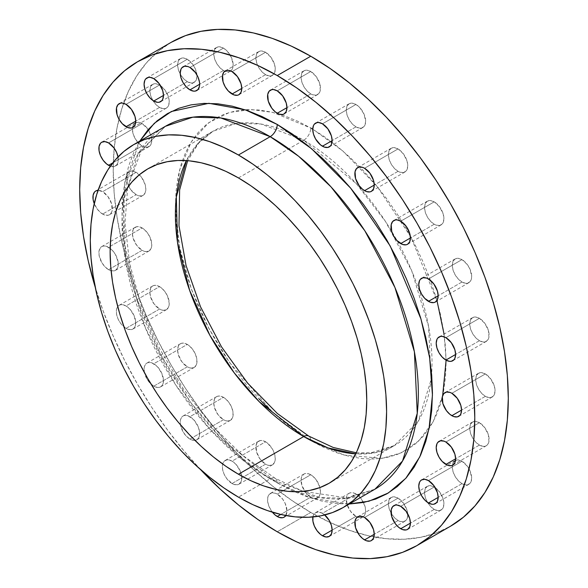 <?xml version="1.0" encoding="UTF-8"?>
<svg xmlns="http://www.w3.org/2000/svg" width="588" height="588" viewBox="0 0 588 588"><rect width="100%" height="100%" fill="white"/><g stroke="black" fill="none" stroke-linecap="round" stroke-linejoin="round"><path stroke-width="0.44" stroke-dasharray="2.94 2.21" d="M232.054 483.534A13.715 7.923 60 0 1 223.087 471.444A13.715 7.923 60 0 1 225.197 460.455A13.715 7.923 60 0 1 232.054 461.132L265.563 441.786A13.715 7.923 -120 0 0 258.705 441.11A13.715 7.923 -120 0 0 256.603 452.099A13.715 7.923 -120 0 0 265.563 464.189L232.054 483.534L233.943 484.416L237.442 484.762L238.912 484.218L241.014 481.793L241.756 477.934L240.117 470.767L235.766 464.13L232.054 461.132L228.342 459.845L226.667 459.912L223.984 461.455L223.087 462.874L222.536 464.66L222.536 469.026L223.984 473.899L226.667 478.536L232.054 483.534L265.563 464.189L269.275 465.475L272.42 464.865L274.522 462.447L275.265 458.589L274.522 453.877L272.42 449.026L267.459 443.095L263.674 440.912L260.175 440.559L257.5 442.11L256.052 445.307L256.603 452.099L260.175 459.191L265.563 464.189A13.715 7.923 -120 0 0 272.42 464.865A13.715 7.923 -120 0 0 274.522 453.877A13.715 7.923 -120 0 0 265.563 441.786L232.054 461.132A13.715 7.923 60 0 1 241.014 473.222A13.715 7.923 60 0 1 238.912 484.218A13.715 7.923 60 0 1 232.054 483.534M189.939 439.082A13.715 7.923 60 0 1 180.979 426.991A13.715 7.923 60 0 1 183.081 415.995A13.715 7.923 60 0 1 189.939 416.679L223.447 397.334A13.715 7.923 -120 0 0 216.59 396.65A13.715 7.923 -120 0 0 214.488 407.646A13.715 7.923 -120 0 0 223.447 419.736L189.939 439.082L193.65 440.368L195.326 440.302L198.009 438.758L198.898 437.34L199.457 435.554L199.457 431.188L198.009 426.315L193.65 419.67L188.05 415.797L184.551 415.451L183.081 415.995L180.979 418.421L180.428 420.2L180.428 424.573L183.081 431.842L186.227 436.083L189.939 439.082L223.447 419.736L227.166 421.023L230.312 420.413L232.414 417.995L232.966 416.208L232.966 411.843L231.518 406.962L228.842 402.332L225.344 398.635L221.558 396.452L218.06 396.106L216.59 396.65L214.488 399.068L213.753 402.934L214.488 407.646L218.06 414.731L223.447 419.736A13.715 7.923 -120 0 0 230.312 420.413A13.715 7.923 -120 0 0 232.414 409.417A13.715 7.923 -120 0 0 223.447 397.334L189.939 416.679A13.715 7.923 60 0 1 198.898 428.77A13.715 7.923 60 0 1 196.796 439.758A13.715 7.923 60 0 1 189.939 439.082M153.777 386.162A13.715 7.923 60 0 1 144.817 374.071A13.715 7.923 60 0 1 146.919 363.075A13.715 7.923 60 0 1 153.777 363.759L187.285 344.414A13.715 7.923 -120 0 0 180.428 343.73A13.715 7.923 -120 0 0 178.326 354.726A13.715 7.923 -120 0 0 187.285 366.816L153.777 386.162L157.488 387.448L159.164 387.382L161.84 385.838L162.736 384.42L163.479 380.561L161.84 373.395L157.488 366.75L151.888 362.877L148.389 362.531L146.919 363.075L144.817 365.501L144.266 367.279L144.266 371.653L146.919 378.922L150.065 383.163L153.777 386.162L187.285 366.816L190.997 368.103L194.15 367.493L196.252 365.075L196.804 363.288L196.804 358.923L195.356 354.042L192.68 349.412L189.182 345.722L185.396 343.532L181.898 343.186L180.428 343.73L178.326 346.148L177.591 350.014L178.326 354.726L181.898 361.811L187.285 366.816A13.715 7.923 -120 0 0 194.15 367.493A13.715 7.923 -120 0 0 196.252 356.497A13.715 7.923 -120 0 0 187.285 344.414L153.777 363.759A13.715 7.923 60 0 1 162.736 375.85A13.715 7.923 60 0 1 160.634 386.838A13.715 7.923 60 0 1 153.777 386.162M126.03 328.383A13.715 7.923 60 0 1 117.063 316.293A13.715 7.923 60 0 1 119.166 305.297A13.715 7.923 60 0 1 126.03 305.981L159.539 286.635A13.715 7.923 -120 0 0 152.682 285.952A13.715 7.923 -120 0 0 150.579 296.947A13.715 7.923 -120 0 0 159.539 309.038L126.03 328.383L127.919 329.258L131.418 329.603L134.093 328.06L134.99 326.641L135.732 322.783L134.093 315.616L129.742 308.979L126.03 305.981L122.319 304.687L120.636 304.753L119.166 305.297L117.063 307.722L116.512 309.501L116.512 313.874L117.96 318.747L120.636 323.385L126.03 328.383L159.539 309.038L163.251 310.324L166.397 309.714L168.499 307.296L169.241 303.437L167.602 296.264L164.927 291.633L161.428 287.944L157.65 285.753L154.152 285.408L152.682 285.952L150.579 288.37L149.837 292.236L150.579 296.947L154.152 304.033L159.539 309.038A13.715 7.923 -120 0 0 166.397 309.714A13.715 7.923 -120 0 0 168.499 298.719A13.715 7.923 -120 0 0 159.539 286.635L126.03 305.981A13.715 7.923 60 0 1 134.99 318.071A13.715 7.923 60 0 1 132.888 329.06A13.715 7.923 60 0 1 126.03 328.383M108.582 269.686A13.715 7.923 60 0 1 99.622 257.595A13.715 7.923 60 0 1 101.724 246.6A13.715 7.923 60 0 1 108.582 247.283L142.098 227.931A13.715 7.923 -120 0 0 135.24 227.255A13.715 7.923 -120 0 0 133.131 238.25A13.715 7.923 -120 0 0 142.098 250.334L108.582 269.686L110.478 270.561L113.976 270.906L115.446 270.362L117.549 267.944L118.1 266.158L118.1 261.792L115.446 254.523L112.301 250.275L106.693 246.401L103.194 246.056L101.724 246.6L100.519 247.599L99.071 250.804L99.071 255.177L101.724 262.446L104.87 266.687L108.582 269.686L142.098 250.334L145.809 251.627L148.955 251.017L151.057 248.599L151.8 244.733L150.161 237.567L147.485 232.936L143.987 229.239L140.201 227.056L136.71 226.711L134.027 228.254L133.131 229.673L132.396 233.532L133.131 238.25L136.71 245.336L142.098 250.334A13.715 7.923 -120 0 0 148.955 251.017A13.715 7.923 -120 0 0 151.057 240.022A13.715 7.923 -120 0 0 142.098 227.931L108.582 247.283A13.715 7.923 60 0 1 117.549 259.367A13.715 7.923 60 0 1 115.446 270.362A13.715 7.923 60 0 1 108.582 269.686M102.635 214.069A13.715 7.923 60 0 1 94.234 203.61L97.248 209.063L100.739 212.76L104.524 214.943L108.023 215.289L109.493 214.745L111.595 212.327L112.146 210.541L111.595 203.749L108.023 196.664L102.635 191.666L136.144 172.313A13.715 7.923 -120 0 0 129.286 171.637A13.715 7.923 -120 0 0 127.184 182.625A13.715 7.923 -120 0 0 136.144 194.716L102.635 214.069L136.144 194.716L138.04 195.598L141.539 195.944L143.009 195.4L145.111 192.974L145.846 189.115L145.111 184.404L141.539 177.311L136.144 172.313L132.432 171.027L129.286 171.637L127.184 174.055L126.633 175.841L127.184 182.625L130.756 189.718L136.144 194.716A13.715 7.923 -120 0 0 143.002 195.4A13.715 7.923 -120 0 0 145.111 184.404A13.715 7.923 -120 0 0 136.144 172.313L102.635 191.666L98.064 190.343A13.715 7.923 60 0 1 102.635 191.666A13.715 7.923 60 0 1 111.595 203.749A13.715 7.923 60 0 1 109.493 214.745A13.715 7.923 60 0 1 102.635 214.069M142.098 145.971L112.8 162.883L142.098 145.971L143.987 146.846L147.485 147.191L150.161 145.648L151.057 144.229L151.8 140.37L151.057 135.659L147.485 128.566L142.098 123.568A13.715 7.923 -120 0 0 135.24 122.885A13.715 7.923 -120 0 0 133.131 133.88A13.715 7.923 -120 0 0 142.098 145.971A13.715 7.923 -120 0 0 148.955 146.647A13.715 7.923 -120 0 0 151.057 135.659A13.715 7.923 -120 0 0 142.098 123.568L138.386 122.275L135.24 122.885L133.131 125.31L132.396 129.169L133.131 133.88L135.24 138.731L138.386 142.972L142.098 145.971M108.582 142.913L142.098 123.568L108.582 142.913M159.539 107.413L135.732 121.157L159.539 107.413L163.251 108.707L166.397 108.089L167.602 107.089L168.499 105.671L169.241 101.812L168.499 97.101L164.927 90.008L159.539 85.01A13.715 7.923 -120 0 0 152.682 84.334A13.715 7.923 -120 0 0 150.579 95.322A13.715 7.923 -120 0 0 159.539 107.413A13.715 7.923 -120 0 0 166.397 108.089A13.715 7.923 -120 0 0 168.499 97.101A13.715 7.923 -120 0 0 159.539 85.01L155.827 83.716L152.682 84.334L150.579 86.752L149.837 90.611L150.579 95.322L152.682 100.173L155.827 104.414L159.539 107.413M126.03 104.355L159.539 85.01L126.03 104.355M187.285 81.673L163.479 95.425L187.285 81.673L190.997 82.967L192.68 82.901L195.356 81.357L196.252 79.939L196.987 76.073L195.356 68.906L192.68 64.276L187.285 59.27A13.715 7.923 -120 0 0 180.428 58.594A13.715 7.923 -120 0 0 178.326 69.59A13.715 7.923 -120 0 0 187.285 81.673A13.715 7.923 -120 0 0 194.15 82.357A13.715 7.923 -120 0 0 196.252 71.361A13.715 7.923 -120 0 0 187.285 59.27L183.574 57.984L180.428 58.594L178.326 61.012L177.591 64.871L178.326 69.59L180.428 74.433L183.574 78.682L187.285 81.673M153.777 78.623L187.285 59.27L153.777 78.623M223.447 70.516L199.641 84.26L223.447 70.516L225.344 71.391L228.842 71.736L231.518 70.192L232.414 68.774L233.149 64.915L231.518 57.742L227.166 51.105L223.447 48.113A13.715 7.923 -120 0 0 216.59 47.43A13.715 7.923 -120 0 0 214.488 58.425A13.715 7.923 -120 0 0 223.447 70.516A13.715 7.923 -120 0 0 230.312 71.192A13.715 7.923 -120 0 0 232.414 60.197A13.715 7.923 -120 0 0 223.447 48.113L219.736 46.819L216.59 47.43L214.488 49.848L213.753 53.714L214.488 58.425L216.59 63.269L219.736 67.517L223.447 70.516M189.939 67.458L223.447 48.113L189.939 67.458M265.563 74.683L241.756 88.428L265.563 74.683L269.275 75.977L270.95 75.911L273.626 74.36L274.522 72.941L275.265 69.083L274.522 64.371L270.95 57.279L265.563 52.281A13.715 7.923 -120 0 0 258.705 51.604A13.715 7.923 -120 0 0 256.603 62.593A13.715 7.923 -120 0 0 265.563 74.683A13.715 7.923 -120 0 0 272.42 75.36A13.715 7.923 -120 0 0 274.522 64.371A13.715 7.923 -120 0 0 265.563 52.281L261.851 50.987L258.705 51.604L256.603 54.023L255.861 57.881L256.603 62.593L258.705 67.444L261.851 71.685L265.563 74.683M232.054 71.626L265.563 52.281L232.054 71.626M310.758 93.904L286.944 107.655L310.758 93.904L312.647 94.786L316.146 95.131L318.821 93.58L320.269 90.383L319.718 83.592L316.146 76.499L310.758 71.501A13.715 7.923 -120 0 0 303.893 70.825A13.715 7.923 -120 0 0 301.791 81.813A13.715 7.923 -120 0 0 310.758 93.904A13.715 7.923 -120 0 0 317.616 94.587A13.715 7.923 -120 0 0 319.718 83.592A13.715 7.923 -120 0 0 310.758 71.501L307.046 70.215L303.893 70.825L301.791 73.243L301.056 77.102L301.791 81.813L303.893 86.664L307.046 90.912L310.758 93.904M277.242 90.853L310.758 71.501L277.242 90.853M355.946 126.868L332.139 140.613L355.946 126.868L359.658 128.155L361.333 128.088L364.016 126.545L364.913 125.126L365.648 121.268L364.016 114.101L359.658 107.457L355.946 104.466A13.715 7.923 -120 0 0 349.088 103.782A13.715 7.923 -120 0 0 346.986 114.778A13.715 7.923 -120 0 0 355.946 126.868A13.715 7.923 -120 0 0 362.803 127.545A13.715 7.923 -120 0 0 364.913 116.556A13.715 7.923 -120 0 0 355.946 104.466L352.234 103.172L349.088 103.782L346.986 106.207L346.244 110.066L346.986 114.778L349.088 119.629L352.234 123.87L355.946 126.868M322.437 123.811L355.946 104.466L322.437 123.811M398.061 171.321L374.247 185.066L398.061 171.321L399.95 172.203L403.449 172.549L406.124 170.998L407.021 169.579L407.763 165.72L407.021 161.009L403.449 153.916L398.061 148.918A13.715 7.923 -120 0 0 391.204 148.242A13.715 7.923 -120 0 0 389.102 159.23A13.715 7.923 -120 0 0 398.061 171.321A13.715 7.923 -120 0 0 404.919 172.005A13.715 7.923 -120 0 0 407.021 161.009A13.715 7.923 -120 0 0 398.061 148.918L394.35 147.632L391.204 148.242L389.102 150.66L388.359 154.519L389.102 159.23L391.204 164.081L394.35 168.33L398.061 171.321M364.553 168.264L398.061 148.918L364.553 168.264M434.223 224.241L410.409 237.986L434.223 224.241L436.112 225.123L439.611 225.469L442.286 223.918L443.183 222.499L443.925 218.64L443.183 213.929L439.611 206.836L434.223 201.838A13.715 7.923 -120 0 0 427.366 201.162A13.715 7.923 -120 0 0 425.264 212.15A13.715 7.923 -120 0 0 434.223 224.241A13.715 7.923 -120 0 0 441.081 224.925A13.715 7.923 -120 0 0 443.183 213.929A13.715 7.923 -120 0 0 434.223 201.838L430.512 200.552L427.366 201.162L425.264 203.58L424.521 207.439L425.264 212.15L427.366 217.001L430.512 221.25L434.223 224.241M400.715 221.184L434.223 201.838L400.715 221.184M461.97 282.019L438.163 295.764L461.97 282.019L465.681 283.313L467.364 283.247L470.04 281.696L471.488 278.499L471.672 276.419L470.04 269.253L467.364 264.615L461.97 259.617A13.715 7.923 -120 0 0 455.112 258.94A13.715 7.923 -120 0 0 453.01 269.929A13.715 7.923 -120 0 0 461.97 282.019A13.715 7.923 -120 0 0 468.834 282.703A13.715 7.923 -120 0 0 470.937 271.707A13.715 7.923 -120 0 0 461.97 259.617L458.258 258.33L455.112 258.94L453.01 261.359L452.268 265.217L453.01 269.929L455.112 274.78L458.258 279.021L461.97 282.019M428.461 278.962L461.97 259.617L428.461 278.962M272.398 512.199A13.715 7.923 60 0 1 270.384 493.413A13.715 7.923 60 0 1 277.242 494.096L310.758 474.751A13.715 7.923 -120 0 0 303.893 474.068A13.715 7.923 -120 0 0 301.791 485.063A13.715 7.923 -120 0 0 310.758 497.147L280.777 514.456L310.758 497.147L312.647 498.029L316.146 498.374L317.616 497.83L319.718 495.412L320.453 491.546L319.718 486.835L316.146 479.749L312.647 476.052L308.862 473.869L305.363 473.524L303.893 474.068L301.791 476.486L301.24 478.272L301.791 485.063L305.363 492.149L310.758 497.147A13.715 7.923 -120 0 0 317.616 497.83A13.715 7.923 -120 0 0 319.718 486.835A13.715 7.923 -120 0 0 310.758 474.751L277.242 494.096L275.353 493.214L271.854 492.869L269.179 494.42L267.731 497.617L267.731 501.99L269.179 506.863L272.398 512.199M312.897 516.962A13.715 7.923 60 0 1 315.58 512.64A13.715 7.923 60 0 1 322.437 513.317L355.946 493.971A13.715 7.923 -120 0 0 349.088 493.288A13.715 7.923 -120 0 0 346.986 504.284A13.715 7.923 -120 0 0 355.946 516.374L332.139 530.119L355.946 516.374L359.658 517.66L361.333 517.594L364.016 516.051L364.913 514.632L365.648 510.774L364.913 506.055L361.333 498.969L357.842 495.28L354.057 493.089L350.558 492.744L349.088 493.288L346.986 495.706L346.435 497.492L346.986 504.284L350.558 511.369L355.946 516.374A13.715 7.923 -120 0 0 362.803 517.05A13.715 7.923 -120 0 0 364.913 506.055A13.715 7.923 -120 0 0 355.946 493.971L322.437 513.317L318.725 512.023L315.58 512.64L313.478 515.059L312.897 516.962M398.061 520.542L374.247 534.286L398.061 520.542L399.95 521.424L403.449 521.769L406.124 520.218L407.021 518.8L407.763 514.941L407.021 510.23L403.449 503.137L398.061 498.139A13.715 7.923 -120 0 0 391.204 497.463A13.715 7.923 -120 0 0 389.102 508.451A13.715 7.923 -120 0 0 398.061 520.542A13.715 7.923 -120 0 0 404.919 521.225A13.715 7.923 -120 0 0 407.021 510.23A13.715 7.923 -120 0 0 398.061 498.139L394.35 496.853L391.204 497.463L389.102 499.881L388.359 503.74L389.102 508.451L391.204 513.302L394.35 517.55L398.061 520.542M364.553 517.484L398.061 498.139L364.553 517.484M434.223 509.377L410.409 523.129L434.223 509.377L437.935 510.671L439.611 510.605L442.286 509.061L443.183 507.642L443.925 503.776L443.183 499.065L439.611 491.98L434.223 486.974A13.715 7.923 -120 0 0 427.366 486.298A13.715 7.923 -120 0 0 425.264 497.294A13.715 7.923 -120 0 0 434.223 509.377A13.715 7.923 -120 0 0 441.081 510.061A13.715 7.923 -120 0 0 443.183 499.065A13.715 7.923 -120 0 0 434.223 486.974L430.512 485.688L427.366 486.298L425.264 488.716L424.521 492.575L425.264 497.294L427.366 502.137L430.512 506.386L434.223 509.377M400.715 506.327L434.223 486.974L400.715 506.327M461.97 483.645L438.163 497.389L461.97 483.645L465.681 484.931L467.364 484.865L470.04 483.321L470.937 481.903L471.672 478.044L470.04 470.878L467.364 466.24L461.97 461.242A13.715 7.923 -120 0 0 455.112 460.558A13.715 7.923 -120 0 0 453.01 471.554A13.715 7.923 -120 0 0 461.97 483.645A13.715 7.923 -120 0 0 468.834 484.321A13.715 7.923 -120 0 0 470.937 473.333A13.715 7.923 -120 0 0 461.97 461.242L458.258 459.948L455.112 460.558L453.01 462.984L452.268 466.843L453.01 471.554L455.112 476.405L458.258 480.646L461.97 483.645M428.461 480.587L461.97 461.242L428.461 480.587M479.418 445.087L455.604 458.831L479.418 445.087L483.13 446.38L486.276 445.763L487.481 444.763L488.929 441.566L488.378 434.775L484.806 427.682L479.418 422.684A13.715 7.923 -120 0 0 472.554 422.008A13.715 7.923 -120 0 0 470.451 432.996A13.715 7.923 -120 0 0 479.418 445.087A13.715 7.923 -120 0 0 486.276 445.763A13.715 7.923 -120 0 0 488.378 434.775A13.715 7.923 -120 0 0 479.418 422.684L475.699 421.39L472.554 422.008L470.451 424.426L469.716 428.285L470.451 432.996L472.554 437.847L475.699 442.088L479.418 445.087M445.902 442.029L479.418 422.684L445.902 442.029M479.418 340.717L455.604 354.468L479.418 340.717L483.13 342.01L484.806 341.944L487.481 340.401L488.929 337.196L488.378 330.405L484.806 323.312L479.418 318.314A13.715 7.923 -120 0 0 472.554 317.638A13.715 7.923 -120 0 0 470.451 328.633A13.715 7.923 -120 0 0 479.418 340.717A13.715 7.923 -120 0 0 486.276 341.4A13.715 7.923 -120 0 0 488.378 330.405A13.715 7.923 -120 0 0 479.418 318.314L475.699 317.028L472.554 317.638L470.451 320.056L469.716 323.914L470.451 328.633L472.554 333.477L475.699 337.725L479.418 340.717M445.902 337.666L479.418 318.314L445.902 337.666M485.365 396.334L461.558 410.086L485.365 396.334L489.076 397.628L490.752 397.561L493.428 396.018L494.324 394.599L495.067 390.733L494.324 386.022L490.752 378.937L485.365 373.931A13.715 7.923 -120 0 0 478.507 373.255A13.715 7.923 -120 0 0 476.405 384.251A13.715 7.923 -120 0 0 485.365 396.334A13.715 7.923 -120 0 0 492.222 397.018A13.715 7.923 -120 0 0 494.324 386.022A13.715 7.923 -120 0 0 485.365 373.931L481.653 372.645L478.507 373.255L476.405 375.673L475.663 379.532L476.405 384.251L478.507 389.094L481.653 393.343L485.365 396.334M451.856 393.284L485.365 373.931L451.856 393.284M348.662 504.026L310.574 497.955L277.242 482.895A9.974 5.762 120 0 0 275.177 478.323A9.974 5.762 120 0 0 270.186 478.823L238.441 497.147L270.186 478.823A209.519 120.966 -120 0 1 124.597 191.997A209.519 120.966 -120 0 1 165.426 126.295L137.849 154.438L123.12 202.162L125.979 263.689L145.449 328.023L175.584 384.78L209.365 428.623L241.727 459.199L270.186 478.823A9.974 5.762 -60 0 1 275.177 478.323A9.974 5.762 -60 0 1 277.242 482.895L221.852 439.111L190.652 402.412L160.649 354.652L136.512 297.991L123.355 238.162L124.553 183.375L139.775 141.113L133.851 152.299L128.721 165.897L125.016 180.825L122.782 196.929L122.039 214.061L122.782 232.062L125.016 250.753L128.721 269.951L133.851 289.472L140.363 309.126L148.191 328.736L157.268 348.103L167.499 367.037L178.781 385.368L191.012 402.905L204.08 419.494L217.847 434.958L232.186 449.166L246.967 461.97L262.035 473.244L277.242 482.895L292.457 490.811L307.524 496.933L322.298 501.189L336.637 503.541L349.294 504.012M312.735 129.176L342.804 150.962L376.959 186.212L411.034 237.221L437.068 301.041M444.058 334.087L446.108 360.179M442.661 395.599L433.121 421.809L418.752 440.919L401.185 452.848L382.031 458.361L343.965 455.031L310.758 440.632A9.974 5.762 120 0 0 308.693 436.068A9.974 5.762 -60 0 1 310.758 440.632L324.025 447.541L337.167 452.878L350.051 456.589L362.561 458.647L374.563 459.022L385.963 457.714L396.628 454.737L406.477 450.114L415.393 443.903L423.309 436.149L430.137 426.932L435.818 416.348L440.294 404.485L443.521 391.468L445.469 377.423L446.123 362.48L445.469 346.78L443.521 330.485L440.294 313.742L435.818 296.712L430.137 279.565L423.309 262.469L415.393 245.578L406.477 229.063L396.628 213.076L385.963 197.781L374.563 183.316L362.561 169.822L350.051 157.437L337.167 146.265L324.025 136.431L310.758 128.015L297.484 121.113L284.349 115.777L271.458 112.065L258.955 110.007L246.945 109.633L235.553 110.941L224.881 113.918L215.039 118.533L206.116 124.752L198.2 132.506L191.372 141.715L185.69 152.307L181.214 164.162L177.988 177.179L176.04 191.232L175.386 206.175L176.04 221.867L177.988 238.169L181.214 254.913L185.69 271.935L191.372 289.083L198.2 306.186L206.116 323.077L215.039 339.592L224.881 355.571L235.553 370.874L246.945 385.338L258.955 398.826M355.733 453.87L375.357 452.679L394.43 445.55L418.318 421.177L431.07 379.848L428.601 326.56L411.74 270.84L385.632 221.683L356.379 183.713L303.702 140.238A9.974 5.762 120 0 0 310.758 128.015A9.974 5.762 -60 0 1 303.702 140.238A181.457 104.767 -120 0 0 293.463 134.799A181.457 104.767 -120 0 0 212.974 131.249A181.457 104.767 -120 0 0 186.411 160.605L198.288 143.06L212.974 131.249L236.766 123.348L260.932 124.017L303.702 140.238L302.136 141.142L303.702 140.238A181.457 104.767 -120 0 1 431.607 374.064A181.457 104.767 -120 0 1 394.43 445.55A181.457 104.767 -120 0 1 355.733 453.87M374.946 489.194L347.479 498.323L319.571 497.551L270.186 478.823A209.519 120.966 -120 0 0 297.638 491.708A209.519 120.966 -120 0 0 374.946 489.194L346.7 497.838L303.158 491.377L275.177 478.323L242.601 455.34L211.386 424.933L183.169 388.617L159.385 348.214L141.23 305.731L129.595 263.321L125.023 223.153L127.647 187.381L141.568 149.844L165.426 126.295M238.441 177.914L302.136 141.142L238.441 177.914M310.758 512.427A279.359 161.288 -120 0 0 450.437 526.26L436.075 533L420.501 537.344L403.875 539.255L386.353 538.704L368.095 535.712L349.294 530.288L330.118 522.504L310.758 512.427L277.242 531.773L310.758 512.427L291.391 500.145L272.215 485.791L253.413 469.496L235.163 451.415L217.634 431.732L201.008 410.622L185.441 388.3L171.079 364.972L158.054 340.871L146.508 316.226L136.541 291.273L128.257 266.246L121.723 241.403L117.012 216.972L114.168 193.187L113.219 170.277L114.168 148.47L117.012 127.971L121.723 108.978L128.257 91.669L136.541 76.219L146.508 62.776L158.054 51.465L171.079 42.395A279.359 161.288 -120 0 0 128.257 266.246A279.359 161.288 -120 0 0 310.758 512.427M200.457 469.503A279.359 161.288 60 0 1 95.241 287.26L103.032 310.618L112.999 335.572L124.546 360.216L137.563 384.317L151.924 407.646L167.499 429.968L184.125 451.077L200.457 469.503M271.458 411.218L284.349 422.382L297.484 432.224L310.758 440.632L272.854 412.497L229.533 362.48L208.769 328.222L191.313 288.921L179.553 247.056L175.386 206.175L179.553 170.101L191.313 141.811L208.769 122.664L229.533 112.389L251.436 109.581L272.854 112.389L310.758 128.015M110.36 166.154L113.976 166.544L116.652 164.993L118.1 161.796L118.012 156.908A13.715 7.923 60 0 1 115.446 165.992A13.715 7.923 60 0 1 110.36 166.154M285.797 515.514L286.944 510.899L285.312 503.732L282.637 499.094L277.242 494.096A13.715 7.923 60 0 1 285.797 515.514M324.73 514.956L322.437 513.317A13.715 7.923 60 0 1 324.73 514.956M225.197 460.455L258.705 441.11M183.081 415.995L216.59 396.65M146.919 363.075L180.428 343.73M119.166 305.297L152.682 285.952M101.724 246.6L135.24 227.255M95.778 190.982L129.286 171.637M101.724 142.237L135.24 122.885M119.166 103.679L152.682 84.334M146.919 77.939L180.428 58.594M183.081 66.775L216.59 47.43M225.197 70.95L258.705 51.604M270.384 90.17L303.893 70.825M315.58 123.135L349.088 103.782M357.688 167.587L391.204 148.242M393.85 220.507L427.366 201.162M421.603 278.286L455.112 258.94M270.384 493.413L303.893 474.068M315.58 512.64L349.088 493.288M357.688 516.808L391.204 497.463M393.85 505.643L427.366 486.298M421.603 479.911L455.112 460.558M439.045 441.353L472.554 422.008M439.045 336.983L472.554 317.638M444.998 392.6L478.507 373.255M356.269 452.767L370.653 452.892L394.43 445.55L329.17 483.226M147.713 168.925L212.974 131.249L198.597 143.215L187.638 160.693M458.714 416.363L492.222 397.018M452.76 360.745L486.276 341.4M452.76 465.115L486.276 445.763M435.318 503.666L468.834 484.321M407.572 529.406L441.081 510.061M371.41 540.57L404.919 521.225M329.295 536.396L362.803 517.05M284.107 517.175L317.616 497.83M435.318 302.048L468.834 282.703M407.572 244.27L441.081 224.925M371.41 191.35L404.919 172.005M329.295 146.89L362.803 127.545M284.107 113.932L317.616 94.587M238.912 94.712L272.42 75.36M196.796 90.537L230.312 71.192M160.634 101.702L194.15 82.357M132.888 127.442L166.397 108.089M115.446 165.992L148.955 146.647M109.493 214.745L143.002 195.4M115.446 270.362L148.955 251.017M132.888 329.06L166.397 309.714M160.634 386.838L194.15 367.493M196.796 439.758L230.312 420.413M238.912 484.218L272.42 464.865"/><path stroke-width="0.88" d="M94.234 203.61A13.715 7.923 60 0 1 95.778 190.982A13.715 7.923 60 0 1 98.064 190.343L95.778 190.982L94.572 191.982L93.124 195.187L93.124 199.553L94.234 203.61M110.36 166.154A13.715 7.923 60 0 1 108.582 165.316L112.8 162.883L108.582 165.316A13.715 7.923 60 0 1 99.622 153.225A13.715 7.923 60 0 1 101.724 142.237A13.715 7.923 60 0 1 108.582 142.913L104.87 141.62L101.724 142.237L100.519 143.237L99.071 146.434L99.071 150.807L100.519 155.68L103.194 160.318L106.693 164.008L110.478 166.191M126.03 126.758A13.715 7.923 60 0 1 117.063 114.667A13.715 7.923 60 0 1 119.166 103.679A13.715 7.923 60 0 1 126.03 104.355L122.319 103.069L120.636 103.135L117.96 104.679L116.512 107.883L117.063 114.667L119.166 119.518L122.319 123.767L127.919 127.64L131.418 127.986L132.888 127.442L134.99 125.016L135.732 121.157L126.03 126.758L135.732 121.157L134.99 116.446L131.418 109.353L126.03 104.355A13.715 7.923 60 0 1 134.99 116.446A13.715 7.923 60 0 1 132.888 127.442A13.715 7.923 60 0 1 126.03 126.758M153.777 101.026A13.715 7.923 60 0 1 144.817 88.935A13.715 7.923 60 0 1 146.919 77.939A13.715 7.923 60 0 1 153.777 78.623L150.065 77.329L148.389 77.395L145.714 78.939L144.817 80.358L144.075 84.224L144.817 88.935L146.919 93.779L150.065 98.027L153.777 101.026L157.488 102.312L159.164 102.246L161.84 100.702L162.736 99.284L163.479 95.425L153.777 101.026L163.479 95.425L162.736 90.706L159.164 83.621L153.777 78.623A13.715 7.923 60 0 1 162.736 90.706A13.715 7.923 60 0 1 160.634 101.702A13.715 7.923 60 0 1 153.777 101.026M189.939 89.861A13.715 7.923 60 0 1 180.979 77.77A13.715 7.923 60 0 1 183.081 66.775A13.715 7.923 60 0 1 189.939 67.458L188.05 66.576L184.551 66.231L181.876 67.782L180.979 69.2L180.237 73.059L180.979 77.77L183.081 82.621L186.227 86.862L189.939 89.861L193.65 91.147L195.326 91.081L198.009 89.538L199.457 86.333L199.641 84.26L189.939 89.861L199.641 84.26L199.457 81.967L198.009 77.094L195.326 72.456L189.939 67.458A13.715 7.923 60 0 1 198.898 79.549A13.715 7.923 60 0 1 196.796 90.537A13.715 7.923 60 0 1 189.939 89.861M232.054 94.029A13.715 7.923 60 0 1 223.087 81.945A13.715 7.923 60 0 1 225.197 70.95A13.715 7.923 60 0 1 232.054 71.626L228.342 70.34L226.667 70.406L223.984 71.949L222.536 75.154L223.087 81.945L225.197 86.789L228.342 91.037L233.943 94.911L237.442 95.256L238.912 94.712L241.014 92.294L241.756 88.428L232.054 94.029L241.756 88.428L241.014 83.716L237.442 76.631L232.054 71.626A13.715 7.923 60 0 1 241.014 83.716A13.715 7.923 60 0 1 238.912 94.712A13.715 7.923 60 0 1 232.054 94.029M277.242 113.249A13.715 7.923 60 0 1 268.282 101.165A13.715 7.923 60 0 1 270.384 90.17A13.715 7.923 60 0 1 277.242 90.853L273.53 89.56L271.854 89.626L269.179 91.169L267.731 94.374L268.282 101.165L271.854 108.251L275.353 111.948L279.138 114.131L282.637 114.476L284.107 113.932L286.209 111.514L286.944 107.648L277.242 113.249L286.944 107.655L286.209 102.937L282.637 95.851L277.242 90.853A13.715 7.923 60 0 1 286.209 102.937A13.715 7.923 60 0 1 284.107 113.932A13.715 7.923 60 0 1 277.242 113.249M322.437 146.214A13.715 7.923 60 0 1 313.478 134.123A13.715 7.923 60 0 1 315.58 123.135A13.715 7.923 60 0 1 322.437 123.811L318.725 122.524L317.05 122.591L314.374 124.134L313.478 125.553L312.735 129.411L313.478 134.123L315.58 138.974L320.541 144.905L324.326 147.088L327.825 147.441L330.5 145.89L331.397 144.472L332.139 140.613L322.437 146.214L332.139 140.613L331.397 135.901L327.825 128.809L322.437 123.811A13.715 7.923 60 0 1 331.397 135.901A13.715 7.923 60 0 1 329.295 146.89A13.715 7.923 60 0 1 322.437 146.214M364.553 190.666A13.715 7.923 60 0 1 355.586 178.583A13.715 7.923 60 0 1 357.688 167.587A13.715 7.923 60 0 1 364.553 168.264L362.656 167.389L359.158 167.043L356.482 168.587L355.034 171.792L355.586 178.583L359.158 185.668L362.656 189.365L366.442 191.548L369.94 191.894L371.41 191.35L373.512 188.932L374.247 185.066L364.553 190.666L374.247 185.066L373.512 180.354L369.94 173.269L364.553 168.264A13.715 7.923 60 0 1 373.512 180.354A13.715 7.923 60 0 1 371.41 191.35A13.715 7.923 60 0 1 364.553 190.666M400.715 243.586A13.715 7.923 60 0 1 391.748 231.503A13.715 7.923 60 0 1 393.85 220.507A13.715 7.923 60 0 1 400.715 221.184L397.003 219.897L395.32 219.963L392.644 221.507L391.196 224.712L391.748 231.503L393.85 236.347L397.003 240.595L402.604 244.468L406.102 244.814L407.572 244.27L409.674 241.852L410.409 237.986L400.715 243.586L410.409 237.986L409.674 233.274L406.102 226.189L400.715 221.184A13.715 7.923 60 0 1 409.674 233.274A13.715 7.923 60 0 1 407.572 244.27A13.715 7.923 60 0 1 400.715 243.586M428.461 301.365A13.715 7.923 60 0 1 419.501 289.281A13.715 7.923 60 0 1 421.603 278.286A13.715 7.923 60 0 1 428.461 278.962L426.572 278.087L423.073 277.742L420.398 279.285L419.501 280.704L418.759 284.563L419.501 289.281L421.603 294.125L424.749 298.373L430.35 302.247L433.848 302.592L435.318 302.048L437.421 299.63L438.163 295.764L428.461 301.365L438.163 295.764L437.421 291.053L433.848 283.967L428.461 278.962A13.715 7.923 60 0 1 437.421 291.053A13.715 7.923 60 0 1 435.318 302.048A13.715 7.923 60 0 1 428.461 301.365M277.242 516.499A13.715 7.923 60 0 1 272.398 512.199L275.353 515.191L279.138 517.374L282.637 517.719L284.107 517.175L285.797 515.514A13.715 7.923 60 0 1 284.107 517.175A13.715 7.923 60 0 1 277.242 516.499L280.777 514.456L277.242 516.499M312.926 516.837L312.926 521.211L314.374 526.084L317.05 530.721L320.541 534.411L322.437 535.719L326.149 537.013L329.295 536.396L331.397 533.977L332.139 530.119L322.437 535.719A13.715 7.923 60 0 1 312.897 516.962M364.553 539.887A13.715 7.923 60 0 1 355.586 527.803A13.715 7.923 60 0 1 357.688 516.808A13.715 7.923 60 0 1 364.553 517.484L362.656 516.609L359.158 516.264L356.482 517.808L355.034 521.012L355.586 527.803L359.158 534.889L362.656 538.586L366.442 540.769L369.94 541.114L371.41 540.57L373.512 538.152L374.247 534.286L364.553 539.887L374.247 534.286L373.512 529.575L369.94 522.489L364.553 517.484A13.715 7.923 60 0 1 373.512 529.575A13.715 7.923 60 0 1 371.41 540.57A13.715 7.923 60 0 1 364.553 539.887M400.715 528.73A13.715 7.923 60 0 1 391.748 516.639A13.715 7.923 60 0 1 393.85 505.643A13.715 7.923 60 0 1 400.715 506.327L397.003 505.033L395.32 505.099L392.644 506.643L391.196 509.847L391.748 516.639L395.32 523.724L398.818 527.421L402.604 529.604L406.102 529.95L407.572 529.406L409.674 526.988L410.409 523.129L400.715 528.73L410.409 523.129L409.674 518.41L406.102 511.325L400.715 506.327A13.715 7.923 60 0 1 409.674 518.41A13.715 7.923 60 0 1 407.572 529.406A13.715 7.923 60 0 1 400.715 528.73M428.461 502.99A13.715 7.923 60 0 1 419.501 490.899A13.715 7.923 60 0 1 421.603 479.911A13.715 7.923 60 0 1 428.461 480.587L424.749 479.293L421.603 479.911L420.398 480.91L419.501 482.329L418.759 486.188L419.501 490.899L421.603 495.75L424.749 499.991L428.461 502.99L432.173 504.284L433.848 504.217L436.524 502.666L437.421 501.248L438.163 497.389L428.461 502.99L438.163 497.389L437.421 492.678L433.848 485.585L428.461 480.587A13.715 7.923 60 0 1 437.421 492.678A13.715 7.923 60 0 1 435.318 503.666A13.715 7.923 60 0 1 428.461 502.99M445.902 464.432A13.715 7.923 60 0 1 436.943 452.341A13.715 7.923 60 0 1 439.045 441.353A13.715 7.923 60 0 1 445.902 442.029L444.014 441.154L440.515 440.809L437.84 442.352L436.943 443.771L436.2 447.63L436.943 452.341L439.045 457.192L442.191 461.44L447.799 465.314L451.29 465.659L452.76 465.115L454.869 462.69L455.604 458.831L445.902 464.432L455.604 458.831L454.869 454.12L451.29 447.027L445.902 442.029A13.715 7.923 60 0 1 454.869 454.12A13.715 7.923 60 0 1 452.76 465.115A13.715 7.923 60 0 1 445.902 464.432M445.902 360.069A13.715 7.923 60 0 1 436.943 347.978A13.715 7.923 60 0 1 439.045 336.983A13.715 7.923 60 0 1 445.902 337.666L442.191 336.373L440.515 336.439L437.84 337.982L436.943 339.401L436.2 343.267L436.943 347.978L439.045 352.822L442.191 357.07L445.902 360.069L449.614 361.355L451.29 361.289L453.973 359.746L454.869 358.327L455.604 354.468L445.902 360.069L455.604 354.468L454.869 349.75L451.29 342.664L445.902 337.666A13.715 7.923 60 0 1 454.869 349.75A13.715 7.923 60 0 1 452.76 360.745A13.715 7.923 60 0 1 445.902 360.069M451.856 415.687A13.715 7.923 60 0 1 442.889 403.596A13.715 7.923 60 0 1 444.998 392.6A13.715 7.923 60 0 1 451.856 393.284L449.96 392.402L446.461 392.056L443.786 393.607L442.338 396.804L442.889 403.596L446.461 410.689L449.96 414.378L453.745 416.561L457.243 416.907L459.919 415.363L460.816 413.945L461.558 410.086L451.856 415.687L461.558 410.086L460.816 405.375L457.243 398.282L451.856 393.284A13.715 7.923 60 0 1 460.816 405.375A13.715 7.923 60 0 1 458.714 416.363A13.715 7.923 60 0 1 451.856 415.687M349.294 504.012L363.472 502.475L375.71 499.058L386.992 493.766L397.223 486.636L406.293 477.75L414.128 467.188L420.64 455.046L425.771 441.448L429.468 426.528L431.702 410.417L432.452 393.284L431.702 375.284L429.468 356.6L425.771 337.402L420.64 317.88L414.128 298.219L406.293 278.609L397.223 259.249L386.992 240.308L375.71 221.985L363.472 204.44L350.411 187.859L336.637 172.387L322.298 158.179L307.524 145.376L292.457 134.101L277.242 124.45L262.035 116.534L246.967 110.419L232.186 106.156L217.847 103.804L204.08 103.378L191.012 104.877L178.781 108.288L167.499 113.58L157.268 120.709L148.191 129.595L139.775 141.113L154.269 123.333L171.358 111.507L208.85 103.304L245.299 109.846L277.242 124.45A9.974 5.762 -60 0 1 270.186 136.673L220.809 117.945L192.901 117.174L165.426 126.295L133.682 144.626A209.519 120.966 60 0 1 238.441 155.004A209.519 120.966 60 0 1 375.32 339.636A209.519 120.966 60 0 1 343.201 507.525A209.519 120.966 60 0 1 238.441 497.147A209.519 120.966 60 0 1 101.57 312.515A209.519 120.966 60 0 1 133.682 144.626L144.457 139.569L156.136 136.313L168.602 134.88L181.743 135.291L195.436 137.541L209.541 141.605L223.918 147.441L238.441 155.004L270.186 136.673L238.441 155.004L252.965 164.206L267.349 174.974L281.446 187.197L295.139 200.758L308.281 215.524L320.754 231.356L332.433 248.099L343.201 265.592L352.969 283.666L361.627 302.151L369.102 320.872L375.32 339.636L380.215 358.268L383.751 376.592L385.882 394.43L386.595 411.615L385.882 427.968L383.751 443.345L380.215 457.589L375.32 470.569L369.102 482.153L361.627 492.237L352.969 500.726L343.201 507.525L332.433 512.582L320.754 515.838L308.281 517.271L295.139 516.859L281.446 514.61L267.349 510.553L252.965 504.71L238.441 497.147L223.918 487.944L209.541 477.177L195.436 464.954L181.743 451.393L168.602 436.627L156.136 420.795L144.457 404.052L133.682 386.559L123.921 368.485L115.255 350L107.78 331.287L101.57 312.515L96.667 293.882L93.139 275.559L91 257.72L90.287 240.543L91 224.182L93.139 208.806L96.667 194.562L101.57 181.582L107.78 169.998L115.255 159.914L123.921 151.425L133.682 144.626M310.758 128.015L312.735 129.176M437.068 301.041L444.058 334.087M446.108 360.179L442.661 395.599M187.638 160.693L179.612 190.027L178.987 225.799L186.073 265.592L200.523 306.796L221.47 346.795L247.629 383.111L277.345 413.496L308.693 436.068A9.974 5.762 120 0 0 303.702 436.561L328.053 447.931L355.733 453.87A181.457 104.767 -120 0 1 303.702 436.561L238.441 474.237A181.457 104.767 60 0 1 119.901 314.33A181.457 104.767 60 0 1 147.713 168.925A181.457 104.767 60 0 1 238.441 177.914A181.457 104.767 60 0 1 356.989 337.821A181.457 104.767 60 0 1 329.17 483.226A181.457 104.767 60 0 1 238.441 474.237L303.702 436.561A9.974 5.762 -60 0 1 308.693 436.068L333.22 447.468L356.269 452.767M348.662 504.026L368.867 501.233L388.33 492.972L405.786 478.323L419.81 456.832L429.034 428.718L432.445 395.085L429.652 357.754L420.971 319.005L390.189 245.96L350.691 188.189L311.5 148.654L277.242 124.45A9.974 5.762 120 0 1 270.186 136.673L298.653 156.29L331.015 186.874L364.795 230.709L394.93 287.473L414.4 351.808L417.26 413.335L402.53 461.058L374.946 489.194A209.519 120.966 -120 0 0 407.065 321.305A209.519 120.966 -120 0 0 270.186 136.673A209.519 120.966 -120 0 0 165.426 126.295M186.411 160.605A181.457 104.767 -120 0 0 303.702 436.561L259.301 401.773L234.252 372.88L209.887 335.314L189.652 290.443L177.502 242.315L176.319 197.031L186.411 160.605M310.758 56.227L277.242 75.573A279.359 161.288 60 0 1 459.743 321.754A279.359 161.288 60 0 1 416.921 545.605A279.359 161.288 60 0 1 277.242 531.773A279.359 161.288 60 0 1 200.457 469.503L219.905 488.841L238.706 505.136L257.882 519.498L277.242 531.773L296.609 541.849L315.785 549.64L334.587 555.057L352.837 558.056L370.366 558.6L386.992 556.689L402.56 552.345L416.921 545.605L429.946 536.535L441.492 525.224L451.459 511.78L459.743 496.331L466.277 479.022L470.988 460.029L473.832 439.53L474.781 417.723L473.832 394.813L470.988 371.028L466.277 346.597L459.743 321.754L451.459 296.727L441.492 271.774L429.946 247.129L416.921 223.028L402.56 199.7L386.992 177.378L370.366 156.268L352.837 136.585L334.587 118.504L315.785 102.209L296.609 87.855L277.242 75.573L310.758 56.227A279.359 161.288 -120 0 0 171.079 42.395L185.441 35.655L201.008 31.311L217.634 29.4L235.163 29.944L253.413 32.943L272.215 38.36L291.391 46.151L310.758 56.227L330.118 68.502L349.294 82.864L368.095 99.159L386.353 117.233L403.875 136.923L420.501 158.032L436.075 180.354L450.437 203.683L463.454 227.784L475.001 252.428L484.968 277.382L493.259 302.401L499.785 327.251L504.497 351.683L507.341 375.467L508.297 398.377L507.341 420.185L504.497 440.684L499.785 459.676L493.259 476.978L484.968 492.435L475.001 505.878L463.454 517.19L450.437 526.26A279.359 161.288 -120 0 0 493.259 302.401A279.359 161.288 -120 0 0 310.758 56.227M95.241 287.26A279.359 161.288 60 0 1 137.563 61.74A279.359 161.288 60 0 1 277.242 75.573L257.882 65.496L238.706 57.712L219.905 52.288L201.647 49.296L184.125 48.745L167.499 50.656L151.924 55L137.563 61.74L124.546 70.81L112.999 82.122L103.032 95.565L94.742 111.022L88.215 128.324L83.503 147.316L80.659 167.815L79.703 189.623L80.659 212.533L83.503 236.317L88.215 260.749L95.241 287.26M258.955 398.826L271.458 411.218M118.1 157.422L116.652 152.549L113.976 147.911L108.582 142.913A13.715 7.923 60 0 1 118.012 156.908M324.73 514.956A13.715 7.923 60 0 1 331.779 526.885A13.715 7.923 60 0 1 329.295 536.396A13.715 7.923 60 0 1 322.437 535.719L332.139 530.119L331.397 525.407L329.295 520.556L324.326 514.625M238.441 177.914L225.865 171.365L213.407 166.308L201.199 162.788L189.343 160.84L177.958 160.487L167.154 161.729L157.04 164.552L147.713 168.925L139.253 174.82L131.756 182.17L125.281 190.902L119.901 200.934L115.66 212.18L112.595 224.513L110.75 237.831L110.132 251.995L110.75 266.879L112.595 282.321L115.66 298.197L119.901 314.337L125.281 330.588L131.756 346.795L139.253 362.803L147.713 378.459L157.04 393.607L167.154 408.109L177.958 421.824L189.343 434.613L201.199 446.351L213.407 456.942L225.865 466.262L238.441 474.237L251.017 480.786L263.475 485.842L275.691 489.363L287.547 491.311L298.924 491.664L309.729 490.421L319.843 487.599L329.17 483.226L337.63 477.331L345.127 469.988L351.602 461.249L356.989 451.216L361.23 439.978L364.288 427.638L366.133 414.32L366.75 400.156L366.133 385.28L364.288 369.83L361.23 353.954L356.989 337.821L351.602 321.562L345.127 305.356L337.63 289.347L329.17 273.692L319.843 258.544L309.729 244.042L298.924 230.327L287.547 217.538L275.691 205.8L263.475 195.216L251.017 185.889L238.441 177.914M374.946 489.194L343.201 507.525M450.437 526.26L416.921 545.605M171.079 42.395L137.563 61.74"/></g></svg>
